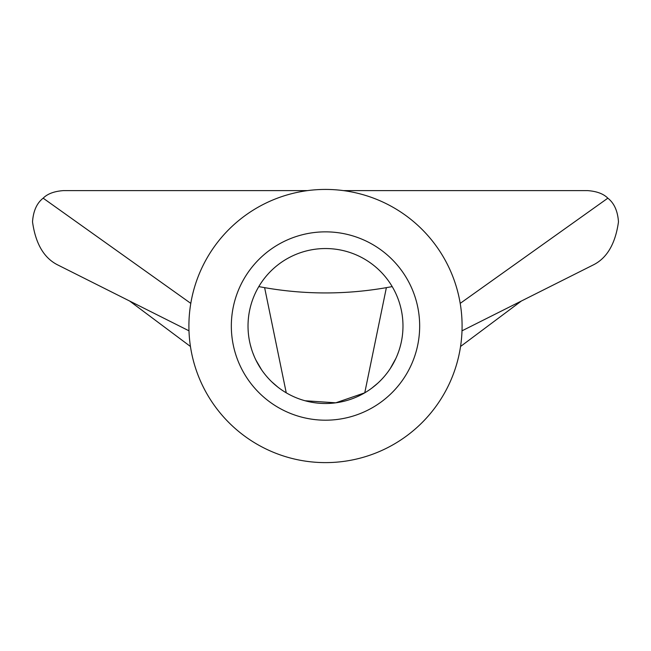 <?xml version="1.0" encoding="UTF-8"?>
<svg xmlns="http://www.w3.org/2000/svg" width="651" height="651" viewBox="0 0 651 651"><rect width="100%" height="100%" fill="white"/><g stroke="black" fill="none" stroke-linecap="round" stroke-linejoin="round"><path stroke-width="0.98" d="M231.333 326.021A94.167 94.167 0 0 1 325.5 231.854A94.167 94.167 0 0 1 419.667 326.021A94.167 94.167 0 0 1 325.5 420.196A94.167 94.167 0 0 1 231.333 326.021M402.977 326.021A77.477 77.477 0 0 0 325.5 248.544A77.477 77.477 0 0 0 248.023 326.021A77.477 77.477 0 0 0 325.5 403.498A77.477 77.477 0 0 0 402.977 326.021M289.37 194.291A136.596 136.596 0 0 0 193.77 362.151A136.596 136.596 0 0 0 361.63 457.751A136.596 136.596 0 0 0 457.23 289.898A136.596 136.596 0 0 0 289.37 194.291M307.516 190.613L63.383 190.613C54.253 191.28 47.515 193.795 43.161 198.181C36.928 203.006 33.388 210.761 32.55 221.454L32.55 222.064C35.642 243.954 44.138 258.301 58.045 265.087L129.647 301.031L190.442 346.478M462.015 330.822L592.955 265.087C606.822 258.357 615.325 244.019 618.45 222.064L618.45 221.454C617.612 210.778 614.072 203.022 607.839 198.181C603.493 193.795 596.755 191.28 587.617 190.613L343.484 190.613M371.884 388.077L377.824 383.162M390.283 368.515L395.889 358.392M397.419 354.844L398.786 351.158M399.917 347.593L400.918 343.769M305.059 400.756L335.761 402.814L364.755 392.822L386.377 287.652C345.795 294.7 305.205 294.7 264.623 287.652L258.805 286.603M392.195 286.603L386.377 287.652M286.245 392.822L264.623 287.652M250.293 344.656L251.392 348.619M252.824 352.866L254.248 356.447M255.835 359.938L261.669 369.939M266.389 376.107L268.017 377.971M271.573 381.657L277.79 387.068M188.985 330.822L129.647 301.031M190.792 303.374L43.161 198.181M460.208 303.374L607.839 198.181M521.353 301.031L460.558 346.478"/></g></svg>
